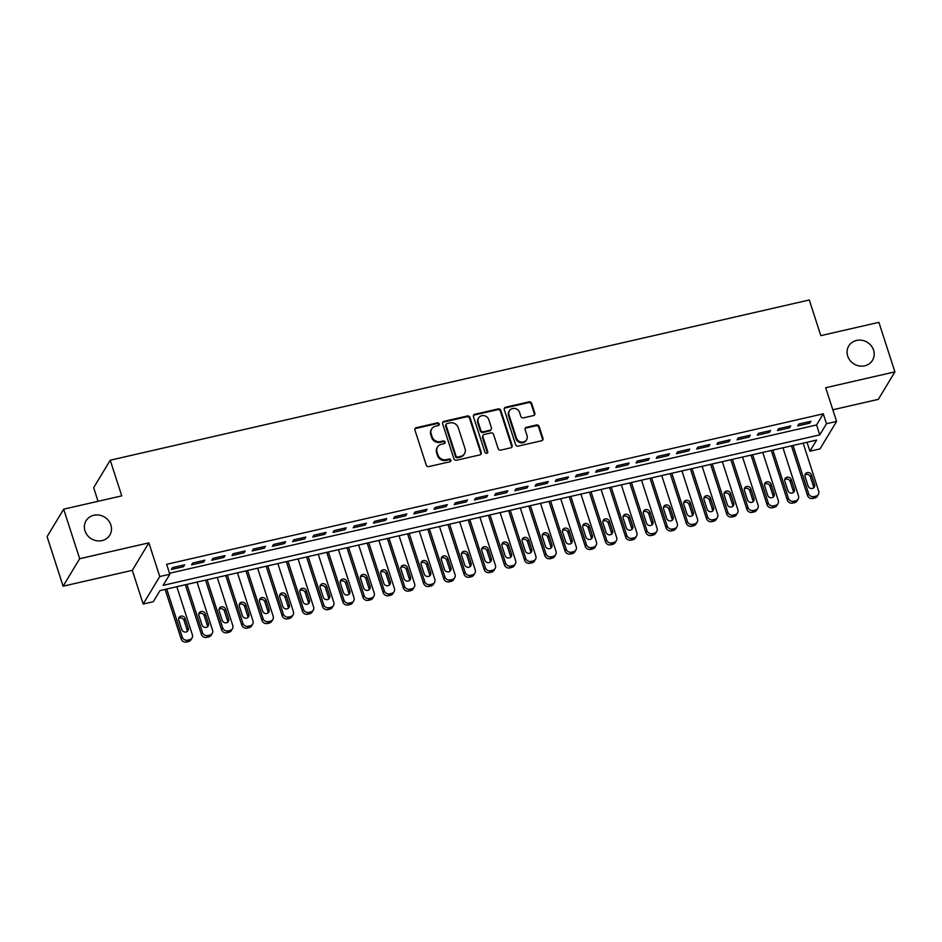 <?xml version="1.0" encoding="UTF-8"?>
<svg xmlns="http://www.w3.org/2000/svg" width="942" height="942" viewBox="0 0 942 942"><rect width="100%" height="100%" fill="white"/><g stroke="black" fill="none" stroke-linecap="round" stroke-linejoin="round"><path stroke-width="1.41" d="M439.196 423.9A1.484 1.366 31.1 0 0 437.371 422.852L416.293 427.692A2.131 1.943 31.1 0 0 414.939 430.082L426.255 465.101A2.131 1.943 31.1 0 0 428.857 466.584L449.935 461.757A1.484 1.366 31.1 0 0 450.877 460.073A1.484 1.366 31.1 0 0 449.051 459.037L446.331 459.661A6.806 6.229 31.1 0 1 437.971 454.892L437.029 451.972A6.806 6.229 31.1 0 1 441.362 444.294L444.094 443.67A1.484 1.366 31.1 0 0 445.036 441.986A1.484 1.366 31.1 0 0 443.211 440.95L440.479 441.574A6.806 6.229 31.1 0 1 432.131 436.805L431.189 433.885A6.806 6.229 31.1 0 1 435.522 426.208L438.254 425.584A1.484 1.366 31.1 0 0 439.196 423.9M438.795 425.325A1.484 1.366 31.1 0 0 436.923 423.606L415.846 428.433A2.131 1.943 31.1 0 0 414.927 428.928M450.476 461.498A1.484 1.366 31.1 0 0 448.604 459.778L445.884 460.402L446.331 459.661M444.636 443.411A1.484 1.366 31.1 0 0 442.764 441.692L440.032 442.316L440.479 441.574M847.706 356.088A13.859 12.705 31.1 0 0 859.292 365.943A13.859 12.705 31.1 0 0 872.504 360.28A13.859 12.705 31.1 0 0 873.564 350.153A13.859 12.705 31.1 0 0 861.977 340.298A13.859 12.705 31.1 0 0 848.766 345.961A13.859 12.705 31.1 0 0 847.706 356.088M85.004 530.888A13.859 12.705 31.1 0 0 96.59 540.743A13.859 12.705 31.1 0 0 109.802 535.091A13.859 12.705 31.1 0 0 110.862 524.965A13.859 12.705 31.1 0 0 99.275 515.109A13.859 12.705 31.1 0 0 86.063 520.773A13.859 12.705 31.1 0 0 85.004 530.888M533.466 415.563A2.131 1.943 31.1 0 0 534.821 413.161L531.653 403.341A2.131 1.943 31.1 0 0 529.039 401.845L505.642 407.215A2.131 1.943 31.1 0 0 504.288 409.605L515.592 444.624A2.131 1.943 31.1 0 0 518.206 446.108L541.603 440.75A2.131 1.943 31.1 0 0 542.957 438.348L539.13 426.479A2.131 1.943 31.1 0 0 536.516 424.995L526.496 427.291A2.131 1.943 31.1 0 0 525.141 429.682L527.049 435.569A5.687 5.216 31.1 0 1 521.197 442.045A5.687 5.216 31.1 0 1 516.44 438.006L508.998 414.951A5.687 5.216 31.1 0 1 514.85 408.475A5.687 5.216 31.1 0 1 519.607 412.525L520.844 416.364A2.131 1.943 31.1 0 0 523.458 417.859L533.466 415.563M826.475 423.735L836.578 421.415L820.011 448.898L809.908 451.206L816.632 440.067L159.999 590.563L153.275 601.702L143.184 604.022L159.751 576.539L169.854 574.22L163.131 585.359L819.764 434.874L826.475 423.735L823.284 413.821L166.652 564.317L169.854 574.22M63.667 509.175L79.67 558.712L63.102 586.195L47.1 536.657L63.667 509.175L121.754 495.869L110.238 460.202L809.296 299.98L820.812 335.646L878.898 322.329L894.9 371.866L825.698 387.727L836.578 421.415M63.102 586.195L132.304 570.334L148.871 542.851L79.67 558.712M148.871 542.851L159.751 576.539M469.976 417.471A2.131 1.943 31.1 0 0 467.362 415.987L443.965 421.345A2.131 1.943 31.1 0 0 442.61 423.747L453.914 458.754A2.131 1.943 31.1 0 0 456.529 460.249L479.925 454.88A2.131 1.943 31.1 0 0 481.28 452.478L469.976 417.471L469.528 418.213A2.131 1.943 31.1 0 0 466.914 416.729L443.517 422.087A2.131 1.943 31.1 0 0 442.587 422.593M474.803 414.28L498.2 408.91A2.131 1.943 31.1 0 1 500.814 410.406L512.118 445.413A2.131 1.943 31.1 0 1 510.764 447.815L500.755 450.111A2.131 1.943 31.1 0 1 498.141 448.616L493.549 434.415A2.131 1.943 31.1 0 0 490.947 432.931L484.294 434.45A2.131 1.943 31.1 0 0 482.94 436.853L487.72 451.63A1.484 1.366 31.1 0 1 486.19 453.326A1.484 1.366 31.1 0 1 484.942 452.266L473.449 416.682A2.131 1.943 31.1 0 1 474.803 414.28L474.356 415.022L497.753 409.652L498.2 408.91M832.822 409.782L878.333 399.349L894.9 371.866M184.62 564.835L172.492 567.614L171.373 569.474L183.502 566.695L184.62 564.835M204.826 560.207L192.698 562.986L191.579 564.847L203.696 562.068L204.826 560.207M225.02 555.58L212.904 558.359L211.785 560.219L223.902 557.44L225.02 555.58M245.226 550.952L233.11 553.731L231.991 555.58L244.108 552.801L245.226 550.952M265.432 546.313L253.316 549.092L252.197 550.952L264.313 548.173L265.432 546.313M285.638 541.685L273.51 544.464L272.391 546.325L284.519 543.546L285.638 541.685M305.844 537.058L293.716 539.837L292.597 541.685L304.725 538.918L305.844 537.058M326.05 532.43L313.922 535.209L312.803 537.058L324.931 534.279L326.05 532.43M346.244 527.791L334.127 530.57L333.009 532.43L345.125 529.651L346.244 527.791M366.45 523.163L354.333 525.942L353.215 527.803L365.331 525.024L366.45 523.163M386.656 518.536L374.539 521.315L373.421 523.163L385.537 520.396L386.656 518.536M406.862 513.908L394.733 516.687L393.615 518.536L405.743 515.757L406.862 513.908M427.067 509.269L414.939 512.048L413.821 513.908L425.949 511.129L427.067 509.269M447.273 504.641L435.145 507.42L434.026 509.281L446.155 506.502L447.273 504.641M467.467 500.014L455.351 502.793L454.232 504.641L466.349 501.862L467.467 500.014M487.673 495.386L475.557 498.165L474.438 500.014L486.555 497.235L487.673 495.386M507.879 490.747L495.763 493.526L494.644 495.386L506.761 492.607L507.879 490.747M528.085 486.119L515.957 488.898L514.838 490.758L526.967 487.98L528.085 486.119M548.291 481.492L536.163 484.27L535.044 486.119L547.172 483.34L548.291 481.492M568.497 476.864L556.369 479.631L555.25 481.492L567.378 478.713L568.497 476.864M588.691 472.225L576.575 475.003L575.456 476.864L587.572 474.085L588.691 472.225M608.897 467.597L596.781 470.376L595.662 472.236L607.778 469.457L608.897 467.597M629.103 462.969L616.986 465.748L615.868 467.597L627.984 464.818L629.103 462.969M649.309 458.342L637.192 461.109L636.062 462.969L648.19 460.191L649.309 458.342M669.515 453.703L657.386 456.481L656.268 458.342L668.396 455.563L669.515 453.703M689.721 449.075L677.592 451.854L676.474 453.714L688.602 450.935L689.721 449.075M709.927 444.447L697.798 447.226L696.68 449.075L708.796 446.296L709.927 444.447M730.121 439.808L718.004 442.587L716.886 444.447L729.002 441.668L730.121 439.808M750.327 435.18L738.21 437.959L737.091 439.82L749.208 437.041L750.327 435.18M770.532 430.553L758.416 433.332L757.286 435.192L769.414 432.413L770.532 430.553M790.738 425.925L778.61 428.704L777.491 430.553L789.62 427.774L790.738 425.925M169.536 573.254L816.561 424.96L823.284 413.821M797.697 425.925L809.826 423.146L810.944 421.286L798.816 424.065L797.697 425.925M110.238 460.202L93.67 487.673L98.062 501.297M807.023 442.269L809.908 451.206M132.304 570.334L143.184 604.022M816.561 424.96L819.764 434.874M183.502 566.695L183.019 565.212M203.696 562.068L203.225 560.572M223.902 557.44L223.419 555.945M244.108 552.801L243.625 551.317M264.313 548.173L263.831 546.69M284.519 543.546L284.037 542.05M304.725 538.918L304.242 537.423M324.931 534.279L324.448 532.795M345.125 529.651L344.642 528.168M365.331 525.024L364.848 523.528M385.537 520.396L385.054 518.901M405.743 515.757L405.26 514.273M425.949 511.129L425.466 509.634M446.155 506.502L445.672 505.006M466.349 501.862L465.878 500.379M486.555 497.235L486.072 495.751M506.761 492.607L506.278 491.112M526.967 487.98L526.484 486.484M547.172 483.34L546.69 481.857M567.378 478.713L566.896 477.229M587.572 474.085L587.101 472.59M607.778 469.457L607.296 467.962M627.984 464.818L627.502 463.334M648.19 460.191L647.707 458.707M668.396 455.563L667.913 454.068M688.602 450.935L688.119 449.44M708.796 446.296L708.325 444.812M729.002 441.668L728.519 440.185M749.208 437.041L748.725 435.545M769.414 432.413L768.931 430.918M789.62 427.774L789.137 426.29M809.826 423.146L809.343 421.663M431.707 428.916L431.259 429.658A6.806 6.229 31.1 0 0 430.741 434.627L431.189 433.885M440.032 442.316A6.806 6.229 31.1 0 1 431.683 437.547L430.741 434.627M437.547 447.003L437.1 447.744A6.806 6.229 31.1 0 0 436.582 452.713L437.029 451.972M445.884 460.402A6.806 6.229 31.1 0 1 437.524 455.634L436.582 452.713M480.856 454.374A2.131 1.943 31.1 0 0 480.832 453.22L469.528 418.213M447.026 423.57A1.484 1.366 31.1 0 0 446.072 425.254L455.999 455.975A1.484 1.366 31.1 0 0 457.824 457.023L460.709 456.364A6.806 6.229 31.1 0 0 465.042 448.686L458.259 427.68A6.806 6.229 31.1 0 0 449.899 422.911L447.026 423.57M446.19 424.159L445.743 424.901A1.484 1.366 31.1 0 0 445.625 425.996L446.072 425.254M464.524 453.655L464.076 454.397A6.806 6.229 31.1 0 1 460.261 457.106L457.376 457.765A1.484 1.366 31.1 0 1 455.551 456.717L445.625 425.996M511.694 447.309A2.131 1.943 31.1 0 0 511.671 446.155L500.367 411.148A2.131 1.943 31.1 0 0 497.753 409.652M483.105 435.298L482.657 436.04A2.131 1.943 31.1 0 0 482.492 437.594L487.273 452.372L487.72 451.63M487.32 453.055A1.484 1.366 31.1 0 0 487.273 452.372M488.792 419.685A5.687 5.216 31.1 0 0 478.618 417.965A5.687 5.216 31.1 0 0 478.183 422.122L480.809 430.235A2.131 1.943 31.1 0 0 483.423 431.73L490.064 430.211A2.131 1.943 31.1 0 0 491.418 427.809L488.792 419.685M478.618 417.965L478.171 418.707A5.687 5.216 31.1 0 0 477.735 422.864L478.183 422.122M491.253 429.364L490.806 430.105A2.131 1.943 31.1 0 1 489.616 430.953L482.975 432.472A2.131 1.943 31.1 0 1 480.361 430.977L477.735 422.864M474.356 415.022A2.131 1.943 31.1 0 0 473.426 415.528M509.422 410.806L508.974 411.548A5.687 5.216 31.1 0 0 508.539 415.693L508.998 414.951M526.613 439.726L526.166 440.467A5.687 5.216 31.1 0 1 515.992 438.748L508.539 415.693M542.533 440.244A2.131 1.943 31.1 0 0 542.51 439.09L538.683 427.221A2.131 1.943 31.1 0 0 536.069 425.737L526.048 428.033A2.131 1.943 31.1 0 0 525.13 428.528M534.397 415.057A2.131 1.943 31.1 0 0 534.373 413.903L531.206 404.083A2.131 1.943 31.1 0 0 528.592 402.587L505.195 407.957A2.131 1.943 31.1 0 0 504.264 408.451M165.133 589.386L181.158 638.982A4.333 3.968 -148.9 0 0 186.481 642.02L188.494 641.561A4.333 3.968 -148.9 0 0 190.932 639.83L192.05 637.969A4.333 3.968 31.1 0 0 192.38 634.814L176.837 586.701M192.05 637.969A4.333 3.968 31.1 0 1 189.613 639.7L187.599 640.16A4.333 3.968 31.1 0 1 182.277 637.122L166.734 589.021M187.258 631.446A3.462 3.179 31.1 0 0 187.14 629.951L184.067 620.437A3.462 3.179 31.1 0 0 178.603 618.564M188.259 628.09L185.185 618.588A3.462 3.179 31.1 0 0 178.98 617.54A3.462 3.179 31.1 0 0 178.721 620.06L181.794 629.574A3.462 3.179 31.1 0 0 187.988 630.622A3.462 3.179 31.1 0 0 188.259 628.09L187.14 629.951M185.339 584.758L201.364 634.355A4.333 3.968 -148.9 0 0 206.687 637.393L208.7 636.922A4.333 3.968 -148.9 0 0 211.138 635.202L212.256 633.342A4.333 3.968 31.1 0 0 212.586 630.174L197.043 582.074M212.256 633.342A4.333 3.968 31.1 0 1 209.819 635.073L207.805 635.532A4.333 3.968 31.1 0 1 202.483 632.494L186.94 584.393M207.452 626.819A3.462 3.179 31.1 0 0 207.346 625.323L204.273 615.809A3.462 3.179 31.1 0 0 198.809 613.937M208.465 623.463L205.391 613.948A3.462 3.179 31.1 0 0 199.186 612.901A3.462 3.179 31.1 0 0 198.927 615.432L202 624.946A3.462 3.179 31.1 0 0 208.194 625.994A3.462 3.179 31.1 0 0 208.465 623.463L207.346 625.323M205.544 580.119L221.57 629.727A4.333 3.968 -148.9 0 0 226.881 632.753L228.906 632.294A4.333 3.968 -148.9 0 0 231.332 630.575L232.45 628.714A4.333 3.968 31.1 0 0 232.792 625.547L217.249 577.446M232.45 628.714A4.333 3.968 31.1 0 1 230.025 630.433L228.011 630.904A4.333 3.968 31.1 0 1 222.689 627.867L207.146 579.754M227.658 622.179A3.462 3.179 31.1 0 0 227.54 620.684L224.467 611.181A3.462 3.179 31.1 0 0 219.015 609.309M228.659 618.835L225.597 609.321A3.462 3.179 31.1 0 0 219.392 608.273A3.462 3.179 31.1 0 0 219.133 610.805L222.194 620.319A3.462 3.179 31.1 0 0 228.4 621.367A3.462 3.179 31.1 0 0 228.659 618.835L227.54 620.684M225.75 575.491L241.764 625.088A4.333 3.968 -148.9 0 0 247.087 628.126L249.112 627.666A4.333 3.968 -148.9 0 0 251.538 625.935L252.656 624.087A4.333 3.968 31.1 0 0 252.986 620.919L237.455 572.807M252.656 624.087A4.333 3.968 31.1 0 1 250.231 625.806L248.205 626.265A4.333 3.968 31.1 0 1 242.883 623.239L227.352 575.126M247.864 617.552A3.462 3.179 31.1 0 0 247.746 616.056L244.673 606.542A3.462 3.179 31.1 0 0 239.209 604.682M248.865 614.208L245.791 604.693A3.462 3.179 31.1 0 0 239.598 603.645A3.462 3.179 31.1 0 0 239.327 606.177L242.4 615.679A3.462 3.179 31.1 0 0 248.606 616.727A3.462 3.179 31.1 0 0 248.865 614.208L247.746 616.056M245.956 570.864L261.97 620.46A4.333 3.968 -148.9 0 0 267.293 623.498L269.318 623.039A4.333 3.968 -148.9 0 0 271.743 621.308L272.862 619.447A4.333 3.968 31.1 0 0 273.192 616.292L257.661 568.179M272.862 619.447A4.333 3.968 31.1 0 1 270.436 621.178L268.411 621.638A4.333 3.968 31.1 0 1 263.089 618.6L247.558 570.499M268.07 612.924A3.462 3.179 31.1 0 0 267.952 611.429L264.879 601.914A3.462 3.179 31.1 0 0 259.415 600.042M269.071 609.568L265.997 600.066A3.462 3.179 31.1 0 0 259.804 599.006A3.462 3.179 31.1 0 0 259.533 601.538L262.606 611.052A3.462 3.179 31.1 0 0 268.811 612.1A3.462 3.179 31.1 0 0 269.071 609.568L267.952 611.429M266.162 566.236L282.176 615.832A4.333 3.968 -148.9 0 0 287.498 618.87L289.524 618.399A4.333 3.968 -148.9 0 0 291.949 616.68L293.068 614.82A4.333 3.968 31.1 0 0 293.398 611.652L277.855 563.552M293.068 614.82A4.333 3.968 31.1 0 1 290.642 616.551L288.617 617.01A4.333 3.968 31.1 0 1 283.295 613.972L267.764 565.859M288.276 608.297A3.462 3.179 31.1 0 0 288.158 606.801L285.085 597.287A3.462 3.179 31.1 0 0 279.621 595.415M289.276 604.941L286.203 595.426A3.462 3.179 31.1 0 0 279.998 594.378A3.462 3.179 31.1 0 0 279.739 596.91L282.812 606.424A3.462 3.179 31.1 0 0 289.017 607.472A3.462 3.179 31.1 0 0 289.276 604.941L288.158 606.801M286.356 561.597L302.382 611.193A4.333 3.968 -148.9 0 0 307.704 614.231L309.718 613.772A4.333 3.968 -148.9 0 0 312.155 612.053L313.274 610.192A4.333 3.968 31.1 0 0 313.604 607.025L298.061 558.924M313.274 610.192A4.333 3.968 31.1 0 1 310.836 611.911L308.823 612.382A4.333 3.968 31.1 0 1 303.501 609.344L287.958 561.232M308.481 603.657A3.462 3.179 31.1 0 0 308.364 602.162L305.29 592.659A3.462 3.179 31.1 0 0 299.827 590.787M309.482 600.313L306.409 590.799A3.462 3.179 31.1 0 0 300.204 589.751A3.462 3.179 31.1 0 0 299.945 592.283L303.018 601.797A3.462 3.179 31.1 0 0 309.212 602.845A3.462 3.179 31.1 0 0 309.482 600.313L308.364 602.162M306.562 556.969L322.588 606.566A4.333 3.968 -148.9 0 0 327.91 609.604L329.924 609.144A4.333 3.968 -148.9 0 0 332.361 607.413L333.48 605.565A4.333 3.968 31.1 0 0 333.809 602.397L318.266 554.285M333.48 605.565A4.333 3.968 31.1 0 1 331.042 607.284L329.029 607.743A4.333 3.968 31.1 0 1 323.707 604.717L308.164 556.604M328.687 599.03A3.462 3.179 31.1 0 0 328.57 597.534L325.496 588.02A3.462 3.179 31.1 0 0 320.033 586.159M329.688 595.685L326.615 586.171A3.462 3.179 31.1 0 0 320.41 585.123A3.462 3.179 31.1 0 0 320.15 587.655L323.224 597.157A3.462 3.179 31.1 0 0 329.417 598.205A3.462 3.179 31.1 0 0 329.688 595.685L328.57 597.534M326.768 552.342L342.794 601.938A4.333 3.968 -148.9 0 0 348.104 604.976L350.13 604.517A4.333 3.968 -148.9 0 0 352.555 602.786L353.674 600.925A4.333 3.968 31.1 0 0 354.015 597.77L338.472 549.657M353.674 600.925A4.333 3.968 31.1 0 1 351.248 602.656L349.235 603.115A4.333 3.968 31.1 0 1 343.912 600.078L328.369 551.977M348.881 594.402A3.462 3.179 31.1 0 0 348.764 592.907L345.702 583.392A3.462 3.179 31.1 0 0 340.239 581.52M349.882 591.046L346.821 581.544A3.462 3.179 31.1 0 0 340.615 580.484A3.462 3.179 31.1 0 0 340.356 583.016L343.418 592.53A3.462 3.179 31.1 0 0 349.623 593.578A3.462 3.179 31.1 0 0 349.882 591.046L348.764 592.907M346.974 547.714L362.988 597.31A4.333 3.968 -148.9 0 0 368.31 600.348L370.336 599.877A4.333 3.968 -148.9 0 0 372.761 598.158L373.88 596.298A4.333 3.968 31.1 0 0 374.209 593.13L358.678 545.029M373.88 596.298A4.333 3.968 31.1 0 1 371.454 598.029L369.429 598.488A4.333 3.968 31.1 0 1 364.118 595.45L348.575 547.337M369.087 589.774A3.462 3.179 31.1 0 0 368.97 588.279L365.896 578.765A3.462 3.179 31.1 0 0 360.433 576.893M370.088 586.419L367.015 576.904A3.462 3.179 31.1 0 0 360.821 575.856A3.462 3.179 31.1 0 0 360.55 578.388L363.624 587.902A3.462 3.179 31.1 0 0 369.829 588.95A3.462 3.179 31.1 0 0 370.088 586.419L368.97 588.279M367.18 543.075L383.194 592.671A4.333 3.968 -148.9 0 0 388.516 595.709L390.541 595.25A4.333 3.968 -148.9 0 0 392.967 593.519L394.086 591.67A4.333 3.968 31.1 0 0 394.415 588.503L378.884 540.402M394.086 591.67A4.333 3.968 31.1 0 1 391.66 593.389L389.635 593.86A4.333 3.968 31.1 0 1 384.312 590.822L368.781 542.71M389.293 585.135A3.462 3.179 31.1 0 0 389.176 583.64L386.102 574.137A3.462 3.179 31.1 0 0 380.639 572.265M390.294 581.791L387.221 572.277A3.462 3.179 31.1 0 0 381.027 571.229A3.462 3.179 31.1 0 0 380.756 573.76L383.83 583.275A3.462 3.179 31.1 0 0 390.035 584.323A3.462 3.179 31.1 0 0 390.294 581.791L389.176 583.64M387.386 538.447L403.4 588.043A4.333 3.968 -148.9 0 0 408.722 591.081L410.747 590.622A4.333 3.968 -148.9 0 0 413.173 588.891L414.292 587.043A4.333 3.968 31.1 0 0 414.621 583.875L399.078 535.763M414.292 587.043A4.333 3.968 31.1 0 1 411.866 588.762L409.841 589.221A4.333 3.968 31.1 0 1 404.518 586.195L388.987 538.082M409.499 580.508A3.462 3.179 31.1 0 0 409.381 579.012L406.308 569.498A3.462 3.179 31.1 0 0 400.845 567.637M410.5 577.163L407.427 567.649A3.462 3.179 31.1 0 0 401.233 566.601A3.462 3.179 31.1 0 0 400.962 569.133L404.036 578.635A3.462 3.179 31.1 0 0 410.241 579.683A3.462 3.179 31.1 0 0 410.5 577.163L409.381 579.012M407.58 533.82L423.606 583.416A4.333 3.968 -148.9 0 0 428.928 586.454L430.941 585.995A4.333 3.968 -148.9 0 0 433.379 584.264L434.498 582.403A4.333 3.968 31.1 0 0 434.827 579.248L419.284 531.135M434.498 582.403A4.333 3.968 31.1 0 1 432.06 584.134L430.047 584.593A4.333 3.968 31.1 0 1 424.724 581.555L409.181 533.455M429.705 575.88A3.462 3.179 31.1 0 0 429.587 574.385L426.514 564.87A3.462 3.179 31.1 0 0 421.05 562.998M430.706 572.524L427.633 563.022A3.462 3.179 31.1 0 0 421.427 561.962A3.462 3.179 31.1 0 0 421.168 564.493L424.241 574.008A3.462 3.179 31.1 0 0 430.435 575.056A3.462 3.179 31.1 0 0 430.706 572.524L429.587 574.385M427.786 529.192L443.812 578.788A4.333 3.968 -148.9 0 0 449.134 581.826L451.147 581.355A4.333 3.968 -148.9 0 0 453.585 579.636L454.703 577.776A4.333 3.968 31.1 0 0 455.033 574.608L439.49 526.507M454.703 577.776A4.333 3.968 31.1 0 1 452.266 579.507L450.252 579.966A4.333 3.968 31.1 0 1 444.93 576.928L429.387 528.815M449.911 571.252A3.462 3.179 31.1 0 0 449.793 569.757L446.72 560.243A3.462 3.179 31.1 0 0 441.256 558.37M450.912 567.896L447.839 558.382A3.462 3.179 31.1 0 0 441.633 557.334A3.462 3.179 31.1 0 0 441.374 559.866L444.447 569.38A3.462 3.179 31.1 0 0 450.641 570.428A3.462 3.179 31.1 0 0 450.912 567.896L449.793 569.757M447.992 524.553L464.017 574.149A4.333 3.968 -148.9 0 0 469.328 577.187L471.353 576.728A4.333 3.968 -148.9 0 0 473.779 574.997L474.909 573.148A4.333 3.968 31.1 0 0 475.239 569.981L459.696 521.88M474.909 573.148A4.333 3.968 31.1 0 1 472.472 574.867L470.458 575.338A4.333 3.968 31.1 0 1 465.136 572.3L449.593 524.188M470.105 566.613A3.462 3.179 31.1 0 0 469.987 565.118L466.926 555.615A3.462 3.179 31.1 0 0 461.462 553.743M471.118 563.269L468.044 553.755A3.462 3.179 31.1 0 0 461.839 552.707A3.462 3.179 31.1 0 0 461.58 555.238L464.642 564.753A3.462 3.179 31.1 0 0 470.847 565.801A3.462 3.179 31.1 0 0 471.118 563.269L469.987 565.118M468.198 519.925L484.212 569.521A4.333 3.968 -148.9 0 0 489.534 572.559L491.559 572.1A4.333 3.968 -148.9 0 0 493.985 570.369L495.103 568.521A4.333 3.968 31.1 0 0 495.433 565.353L479.902 517.24M495.103 568.521A4.333 3.968 31.1 0 1 492.678 570.24L490.652 570.699A4.333 3.968 31.1 0 1 485.342 567.673L469.799 519.56M490.311 561.985A3.462 3.179 31.1 0 0 490.193 560.49L487.12 550.976A3.462 3.179 31.1 0 0 481.656 549.115M491.312 558.63L488.239 549.127A3.462 3.179 31.1 0 0 482.045 548.079A3.462 3.179 31.1 0 0 481.774 550.611L484.847 560.113A3.462 3.179 31.1 0 0 491.053 561.161A3.462 3.179 31.1 0 0 491.312 558.63L490.193 560.49M488.403 515.298L504.417 564.894A4.333 3.968 -148.9 0 0 509.74 567.932L511.765 567.473A4.333 3.968 -148.9 0 0 514.191 565.742L515.309 563.881A4.333 3.968 31.1 0 0 515.639 560.726L500.108 512.613M515.309 563.881A4.333 3.968 31.1 0 1 512.884 565.612L510.858 566.071A4.333 3.968 31.1 0 1 505.536 563.033L490.005 514.933M510.517 557.358A3.462 3.179 31.1 0 0 510.399 555.862L507.326 546.348A3.462 3.179 31.1 0 0 501.862 544.476M511.518 554.002L508.445 544.488A3.462 3.179 31.1 0 0 502.251 543.44A3.462 3.179 31.1 0 0 501.98 545.971L505.053 555.486A3.462 3.179 31.1 0 0 511.259 556.534A3.462 3.179 31.1 0 0 511.518 554.002L510.399 555.862M508.609 510.67L524.623 560.266A4.333 3.968 -148.9 0 0 529.946 563.304L531.971 562.833A4.333 3.968 -148.9 0 0 534.397 561.114L535.515 559.254A4.333 3.968 31.1 0 0 535.845 556.086L520.314 507.985M535.515 559.254A4.333 3.968 31.1 0 1 533.09 560.985L531.064 561.444A4.333 3.968 31.1 0 1 525.742 558.406L510.211 510.293M530.723 552.73A3.462 3.179 31.1 0 0 530.605 551.235L527.532 541.721A3.462 3.179 31.1 0 0 522.068 539.848M531.724 549.374L528.65 539.86A3.462 3.179 31.1 0 0 522.457 538.812A3.462 3.179 31.1 0 0 522.186 541.344L525.259 550.858A3.462 3.179 31.1 0 0 531.465 551.906A3.462 3.179 31.1 0 0 531.724 549.374L530.605 551.235M528.803 506.031L544.829 555.627A4.333 3.968 -148.9 0 0 550.152 558.665L552.165 558.206A4.333 3.968 -148.9 0 0 554.602 556.475L555.721 554.626A4.333 3.968 31.1 0 0 556.051 551.459L540.508 503.358M555.721 554.626A4.333 3.968 31.1 0 1 553.284 556.345L551.27 556.816A4.333 3.968 31.1 0 1 545.948 553.778L530.405 505.666M550.929 548.091A3.462 3.179 31.1 0 0 550.811 546.596L547.738 537.093A3.462 3.179 31.1 0 0 542.274 535.221M551.93 544.747L548.856 535.233A3.462 3.179 31.1 0 0 542.651 534.185A3.462 3.179 31.1 0 0 542.392 536.716L545.465 546.23A3.462 3.179 31.1 0 0 551.659 547.278A3.462 3.179 31.1 0 0 551.93 544.747L550.811 546.596M549.009 501.403L565.035 550.999A4.333 3.968 -148.9 0 0 570.357 554.037L572.371 553.578A4.333 3.968 -148.9 0 0 574.808 551.847L575.927 549.987A4.333 3.968 31.1 0 0 576.257 546.831L560.714 498.718M575.927 549.987A4.333 3.968 31.1 0 1 573.49 551.718L571.476 552.177A4.333 3.968 31.1 0 1 566.154 549.139L550.611 501.038M571.135 543.463A3.462 3.179 31.1 0 0 571.017 541.968L567.944 532.454A3.462 3.179 31.1 0 0 562.48 530.593M572.135 540.107L569.062 530.605A3.462 3.179 31.1 0 0 562.857 529.557A3.462 3.179 31.1 0 0 562.598 532.089L565.671 541.591A3.462 3.179 31.1 0 0 571.865 542.639A3.462 3.179 31.1 0 0 572.135 540.107L571.017 541.968M569.215 496.775L585.241 546.372A4.333 3.968 -148.9 0 0 590.563 549.41L592.577 548.939A4.333 3.968 -148.9 0 0 595.003 547.22L596.133 545.359A4.333 3.968 31.1 0 0 596.463 542.203L580.92 494.091M596.133 545.359A4.333 3.968 31.1 0 1 593.696 547.09L591.682 547.549A4.333 3.968 31.1 0 1 586.36 544.511L570.817 496.41M591.329 538.836A3.462 3.179 31.1 0 0 591.211 537.34L588.149 527.826A3.462 3.179 31.1 0 0 582.686 525.954M592.341 535.48L589.268 525.966A3.462 3.179 31.1 0 0 583.063 524.918A3.462 3.179 31.1 0 0 582.804 527.449L585.865 536.964A3.462 3.179 31.1 0 0 592.071 538.012A3.462 3.179 31.1 0 0 592.341 535.48L591.211 537.34M589.421 492.148L605.435 541.744A4.333 3.968 -148.9 0 0 610.757 544.782L612.783 544.311A4.333 3.968 -148.9 0 0 615.208 542.592L616.327 540.732A4.333 3.968 31.1 0 0 616.657 537.564L601.126 489.463M616.327 540.732A4.333 3.968 31.1 0 1 613.901 542.462L611.876 542.922A4.333 3.968 31.1 0 1 606.566 539.884L591.023 491.771M611.535 534.208A3.462 3.179 31.1 0 0 611.417 532.713L608.344 523.199A3.462 3.179 31.1 0 0 602.892 521.326M612.536 530.852L609.462 521.338A3.462 3.179 31.1 0 0 603.269 520.29A3.462 3.179 31.1 0 0 602.998 522.822L606.071 532.336A3.462 3.179 31.1 0 0 612.276 533.384A3.462 3.179 31.1 0 0 612.536 530.852L611.417 532.713M609.627 487.509L625.641 537.105A4.333 3.968 -148.9 0 0 630.963 540.143L632.989 539.684A4.333 3.968 -148.9 0 0 635.414 537.953L636.533 536.104A4.333 3.968 31.1 0 0 636.863 532.937L621.331 484.836M636.533 536.104A4.333 3.968 31.1 0 1 634.107 537.823L632.082 538.294A4.333 3.968 31.1 0 1 626.76 535.256L611.228 487.144M631.741 529.569A3.462 3.179 31.1 0 0 631.623 528.073L628.549 518.571A3.462 3.179 31.1 0 0 623.086 516.699M632.741 526.225L629.668 516.711A3.462 3.179 31.1 0 0 623.474 515.663A3.462 3.179 31.1 0 0 623.204 518.194L626.277 527.708A3.462 3.179 31.1 0 0 632.482 528.756A3.462 3.179 31.1 0 0 632.741 526.225L631.623 528.073M629.833 482.881L645.847 532.477A4.333 3.968 -148.9 0 0 651.169 535.515L653.195 535.056A4.333 3.968 -148.9 0 0 655.62 533.325L656.739 531.465A4.333 3.968 31.1 0 0 657.069 528.309L641.537 480.196M656.739 531.465A4.333 3.968 31.1 0 1 654.313 533.196L652.288 533.655A4.333 3.968 31.1 0 1 646.966 530.617L631.434 482.516M651.946 524.941A3.462 3.179 31.1 0 0 651.829 523.446L648.755 513.932A3.462 3.179 31.1 0 0 643.292 512.071M652.947 521.585L649.874 512.083A3.462 3.179 31.1 0 0 643.68 511.035A3.462 3.179 31.1 0 0 643.41 513.567L646.483 523.069A3.462 3.179 31.1 0 0 652.688 524.117A3.462 3.179 31.1 0 0 652.947 521.585L651.829 523.446M650.039 478.253L666.053 527.85A4.333 3.968 -148.9 0 0 671.375 530.888L673.389 530.417A4.333 3.968 -148.9 0 0 675.826 528.697L676.945 526.837A4.333 3.968 31.1 0 0 677.274 523.681L661.731 475.569M676.945 526.837A4.333 3.968 31.1 0 1 674.519 528.568L672.494 529.027A4.333 3.968 31.1 0 1 667.172 525.989L651.628 477.888M672.152 520.314A3.462 3.179 31.1 0 0 672.035 518.818L668.961 509.304A3.462 3.179 31.1 0 0 663.498 507.432M673.153 516.958L670.08 507.444A3.462 3.179 31.1 0 0 663.874 506.396A3.462 3.179 31.1 0 0 663.615 508.927L666.689 518.441A3.462 3.179 31.1 0 0 672.882 519.489A3.462 3.179 31.1 0 0 673.153 516.958L672.035 518.818M670.233 473.626L686.259 523.222A4.333 3.968 -148.9 0 0 691.581 526.26L693.595 525.789A4.333 3.968 -148.9 0 0 696.032 524.07L697.151 522.209A4.333 3.968 31.1 0 0 697.48 519.042L681.937 470.941M697.151 522.209A4.333 3.968 31.1 0 1 694.713 523.94L692.7 524.4A4.333 3.968 31.1 0 1 687.377 521.362L671.834 473.249M692.358 515.686A3.462 3.179 31.1 0 0 692.24 514.191L689.167 504.677A3.462 3.179 31.1 0 0 683.704 502.804M693.359 512.33L690.286 502.816A3.462 3.179 31.1 0 0 684.08 501.768A3.462 3.179 31.1 0 0 683.821 504.3L686.895 513.814A3.462 3.179 31.1 0 0 693.088 514.862A3.462 3.179 31.1 0 0 693.359 512.33L692.24 514.191M690.439 468.986L706.465 518.583A4.333 3.968 -148.9 0 0 711.787 521.621L713.801 521.162A4.333 3.968 -148.9 0 0 716.226 519.431L717.357 517.582A4.333 3.968 31.1 0 0 717.686 514.414L702.143 466.302M717.357 517.582A4.333 3.968 31.1 0 1 714.919 519.301L712.906 519.772A4.333 3.968 31.1 0 1 707.583 516.734L692.04 468.621M712.552 511.047A3.462 3.179 31.1 0 0 712.435 509.551L709.373 500.049A3.462 3.179 31.1 0 0 703.909 498.177M713.565 507.703L710.492 498.188A3.462 3.179 31.1 0 0 704.286 497.14A3.462 3.179 31.1 0 0 704.027 499.672L707.101 509.186A3.462 3.179 31.1 0 0 713.294 510.234A3.462 3.179 31.1 0 0 713.565 507.703L712.435 509.551M710.645 464.359L726.671 513.955A4.333 3.968 -148.9 0 0 731.981 516.993L734.006 516.534A4.333 3.968 -148.9 0 0 736.432 514.803L737.551 512.943A4.333 3.968 31.1 0 0 737.892 509.787L722.349 461.674M737.551 512.943A4.333 3.968 31.1 0 1 735.125 514.673L733.1 515.133A4.333 3.968 31.1 0 1 727.789 512.095L712.246 463.994M732.758 506.419A3.462 3.179 31.1 0 0 732.641 504.924L729.567 495.41A3.462 3.179 31.1 0 0 724.115 493.549M733.759 503.063L730.698 493.561A3.462 3.179 31.1 0 0 724.492 492.513A3.462 3.179 31.1 0 0 724.221 495.045L727.295 504.547A3.462 3.179 31.1 0 0 733.5 505.595A3.462 3.179 31.1 0 0 733.759 503.063L732.641 504.924M730.851 459.731L746.865 509.328A4.333 3.968 -148.9 0 0 752.187 512.366L754.212 511.895A4.333 3.968 -148.9 0 0 756.638 510.175L757.757 508.315A4.333 3.968 31.1 0 0 758.086 505.159L742.555 457.047M757.757 508.315A4.333 3.968 31.1 0 1 755.331 510.046L753.306 510.505A4.333 3.968 31.1 0 1 747.983 507.467L732.452 459.366M752.964 501.792A3.462 3.179 31.1 0 0 752.846 500.296L749.773 490.782A3.462 3.179 31.1 0 0 744.31 488.91M753.965 498.436L750.892 488.922A3.462 3.179 31.1 0 0 744.698 487.874A3.462 3.179 31.1 0 0 744.427 490.405L747.501 499.919A3.462 3.179 31.1 0 0 753.706 500.967A3.462 3.179 31.1 0 0 753.965 498.436L752.846 500.296M751.057 455.104L767.071 504.7A4.333 3.968 -148.9 0 0 772.393 507.738L774.418 507.267A4.333 3.968 -148.9 0 0 776.844 505.548L777.962 503.687A4.333 3.968 31.1 0 0 778.292 500.52L762.761 452.419M777.962 503.687A4.333 3.968 31.1 0 1 775.537 505.418L773.512 505.878A4.333 3.968 31.1 0 1 768.189 502.84L752.658 454.727M773.17 497.164A3.462 3.179 31.1 0 0 773.052 495.669L769.979 486.154A3.462 3.179 31.1 0 0 764.515 484.282M774.171 493.808L771.098 484.294A3.462 3.179 31.1 0 0 764.904 483.246A3.462 3.179 31.1 0 0 764.633 485.778L767.706 495.292A3.462 3.179 31.1 0 0 773.912 496.34A3.462 3.179 31.1 0 0 774.171 493.808L773.052 495.669M771.263 450.464L787.277 500.061A4.333 3.968 -148.9 0 0 792.599 503.099L794.612 502.639A4.333 3.968 -148.9 0 0 797.05 500.908L798.168 499.06A4.333 3.968 31.1 0 0 798.498 495.892L782.955 447.78M798.168 499.06A4.333 3.968 31.1 0 1 795.743 500.779L793.717 501.25A4.333 3.968 31.1 0 1 788.395 498.212L772.852 450.099M793.376 492.525A3.462 3.179 31.1 0 0 793.258 491.029L790.185 481.527A3.462 3.179 31.1 0 0 784.721 479.655M794.377 489.181L791.304 479.666A3.462 3.179 31.1 0 0 785.098 478.618A3.462 3.179 31.1 0 0 784.839 481.15L787.912 490.652A3.462 3.179 31.1 0 0 794.106 491.712A3.462 3.179 31.1 0 0 794.377 489.181L793.258 491.029M791.457 445.837L807.482 495.433A4.333 3.968 -148.9 0 0 812.805 498.471L814.818 498.012A4.333 3.968 -148.9 0 0 817.256 496.281L818.374 494.42A4.333 3.968 31.1 0 0 818.704 491.265L803.161 443.152M818.374 494.42A4.333 3.968 31.1 0 1 815.937 496.151L813.923 496.611A4.333 3.968 31.1 0 1 808.601 493.573L793.058 445.472M813.582 487.897A3.462 3.179 31.1 0 0 813.464 486.402L810.391 476.887A3.462 3.179 31.1 0 0 804.927 475.027M814.583 484.541L811.509 475.039A3.462 3.179 31.1 0 0 805.304 473.991A3.462 3.179 31.1 0 0 805.045 476.511L808.118 486.025A3.462 3.179 31.1 0 0 814.312 487.073A3.462 3.179 31.1 0 0 814.583 484.541L813.464 486.402M436.923 423.606L437.371 422.852M448.604 459.778L449.051 459.037M442.764 441.692L443.211 440.95M431.683 437.547L432.131 436.805M437.524 455.634L437.971 454.892M415.846 428.433L416.293 427.692M480.832 453.22L481.28 452.478M443.517 422.087L443.965 421.345M466.914 416.729L467.362 415.987M455.551 456.717L455.999 455.975M457.376 457.765L457.824 457.023M460.261 457.106L460.709 456.364M500.367 411.148L500.814 410.406M511.671 446.155L512.118 445.413M482.492 437.594L482.94 436.853M480.361 430.977L480.809 430.235M482.975 432.472L483.423 431.73M489.616 430.953L490.064 430.211M515.992 438.748L516.44 438.006M526.048 428.033L526.496 427.291M536.069 425.737L536.516 424.995M538.683 427.221L539.13 426.479M542.51 439.09L542.957 438.348M505.195 407.957L505.642 407.215M528.592 402.587L529.039 401.845M531.206 404.083L531.653 403.341M534.373 413.903L534.821 413.161M182.277 637.122L181.158 638.982M187.599 640.16L186.481 642.02M189.613 639.7L188.494 641.561M184.067 620.437L185.185 618.588M202.483 632.494L201.364 634.355M207.805 635.532L206.687 637.393M209.819 635.073L208.7 636.922M204.273 615.809L205.391 613.948M222.689 627.867L221.57 629.727M228.011 630.904L226.881 632.753M230.025 630.433L228.906 632.294M224.467 611.181L225.597 609.321M242.883 623.239L241.764 625.088M248.205 626.265L247.087 628.126M250.231 625.806L249.112 627.666M244.673 606.542L245.791 604.693M263.089 618.6L261.97 620.46M268.411 621.638L267.293 623.498M270.436 621.178L269.318 623.039M264.879 601.914L265.997 600.066M283.295 613.972L282.176 615.832M288.617 617.01L287.498 618.87M290.642 616.551L289.524 618.399M285.085 597.287L286.203 595.426M303.501 609.344L302.382 611.193M308.823 612.382L307.704 614.231M310.836 611.911L309.718 613.772M305.29 592.659L306.409 590.799M323.707 604.717L322.588 606.566M329.029 607.743L327.91 609.604M331.042 607.284L329.924 609.144M325.496 588.02L326.615 586.171M343.912 600.078L342.794 601.938M349.235 603.115L348.104 604.976M351.248 602.656L350.13 604.517M345.702 583.392L346.821 581.544M364.118 595.45L362.988 597.31M369.429 598.488L368.31 600.348M371.454 598.029L370.336 599.877M365.896 578.765L367.015 576.904M384.312 590.822L383.194 592.671M389.635 593.86L388.516 595.709M391.66 593.389L390.541 595.25M386.102 574.137L387.221 572.277M404.518 586.195L403.4 588.043M409.841 589.221L408.722 591.081M411.866 588.762L410.747 590.622M406.308 569.498L407.427 567.649M424.724 581.555L423.606 583.416M430.047 584.593L428.928 586.454M432.06 584.134L430.941 585.995M426.514 564.87L427.633 563.022M444.93 576.928L443.812 578.788M450.252 579.966L449.134 581.826M452.266 579.507L451.147 581.355M446.72 560.243L447.839 558.382M465.136 572.3L464.017 574.149M470.458 575.338L469.328 577.187M472.472 574.867L471.353 576.728M466.926 555.615L468.044 553.755M485.342 567.673L484.212 569.521M490.652 570.699L489.534 572.559M492.678 570.24L491.559 572.1M487.12 550.976L488.239 549.127M505.536 563.033L504.417 564.894M510.858 566.071L509.74 567.932M512.884 565.612L511.765 567.473M507.326 546.348L508.445 544.488M525.742 558.406L524.623 560.266M531.064 561.444L529.946 563.304M533.09 560.985L531.971 562.833M527.532 541.721L528.65 539.86M545.948 553.778L544.829 555.627M551.27 556.816L550.152 558.665M553.284 556.345L552.165 558.206M547.738 537.093L548.856 535.233M566.154 549.139L565.035 550.999M571.476 552.177L570.357 554.037M573.49 551.718L572.371 553.578M567.944 532.454L569.062 530.605M586.36 544.511L585.241 546.372M591.682 547.549L590.563 549.41M593.696 547.09L592.577 548.939M588.149 527.826L589.268 525.966M606.566 539.884L605.435 541.744M611.876 542.922L610.757 544.782M613.901 542.462L612.783 544.311M608.344 523.199L609.462 521.338M626.76 535.256L625.641 537.105M632.082 538.294L630.963 540.143M634.107 537.823L632.989 539.684M628.549 518.571L629.668 516.711M646.966 530.617L645.847 532.477M652.288 533.655L651.169 535.515M654.313 533.196L653.195 535.056M648.755 513.932L649.874 512.083M667.172 525.989L666.053 527.85M672.494 529.027L671.375 530.888M674.519 528.568L673.389 530.417M668.961 509.304L670.08 507.444M687.377 521.362L686.259 523.222M692.7 524.4L691.581 526.26M694.713 523.94L693.595 525.789M689.167 504.677L690.286 502.816M707.583 516.734L706.465 518.583M712.906 519.772L711.787 521.621M714.919 519.301L713.801 521.162M709.373 500.049L710.492 498.188M727.789 512.095L726.671 513.955M733.1 515.133L731.981 516.993M735.125 514.673L734.006 516.534M729.567 495.41L730.698 493.561M747.983 507.467L746.865 509.328M753.306 510.505L752.187 512.366M755.331 510.046L754.212 511.895M749.773 490.782L750.892 488.922M768.189 502.84L767.071 504.7M773.512 505.878L772.393 507.738M775.537 505.418L774.418 507.267M769.979 486.154L771.098 484.294M788.395 498.212L787.277 500.061M793.717 501.25L792.599 503.099M795.743 500.779L794.612 502.639M790.185 481.527L791.304 479.666M808.601 493.573L807.482 495.433M813.923 496.611L812.805 498.471M815.937 496.151L814.818 498.012M810.391 476.887L811.509 475.039"/></g></svg>
